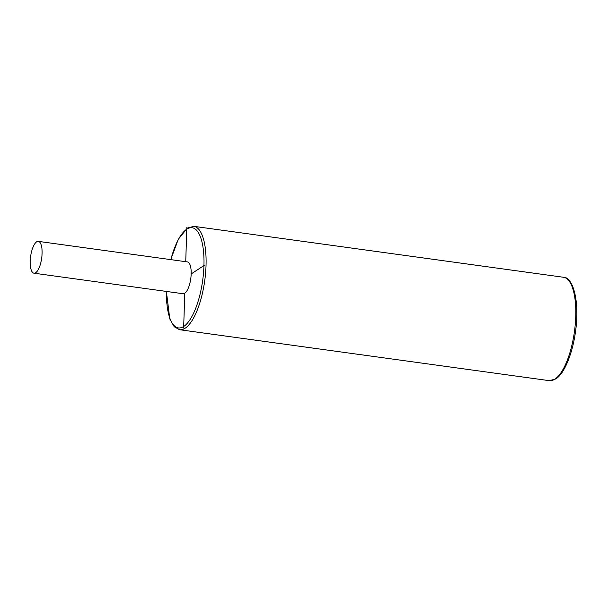 <?xml version="1.0" encoding="UTF-8"?>
<svg xmlns="http://www.w3.org/2000/svg" width="607" height="607" viewBox="0 0 607 607"><rect width="100%" height="100%" fill="white"/><g stroke="black" fill="none" stroke-linecap="round" stroke-linejoin="round"><path stroke-width="0.91" d="M33.962 273.188L183.041 293.727A16.055 5.6 -82.2 0 0 184.748 293.264A16.055 5.6 -82.2 0 0 191.038 276.238A16.055 5.6 -82.2 0 0 187.426 261.921L38.347 241.374A16.055 5.6 -82.2 0 0 36.64 241.844A16.055 5.6 -82.2 0 0 30.35 258.863A16.055 5.6 -82.2 0 0 33.962 273.188A16.055 5.6 -82.2 0 0 35.669 272.725A16.055 5.6 -82.2 0 0 41.959 255.699A16.055 5.6 -82.2 0 0 38.347 241.374M166.371 291.428L169.801 318.971L174.217 326.741L179.604 329.722L549.32 380.665A52.179 18.187 97.8 0 0 554.866 379.155A52.179 18.187 97.8 0 0 575.315 323.835A52.179 18.187 97.8 0 0 563.562 277.278L193.845 226.335L187.373 228.05L178.215 239.424L170.757 259.621M186.812 227.64L185.742 261.685M184.748 293.264L183.655 328.008M191.175 273.932L204.544 265.168M166.485 291.443A50.578 17.626 -82.2 0 0 183.709 326.46A50.578 17.626 -82.2 0 0 203.952 265.562A50.578 17.626 -82.2 0 0 186.766 229.188A50.578 17.626 -82.2 0 0 170.863 259.637M179.604 329.722A52.179 18.187 -82.2 0 0 185.15 328.212A52.179 18.187 -82.2 0 0 205.598 272.892A52.179 18.187 -82.2 0 0 193.845 226.335M563.562 277.278C573.319 277.05 579.867 302.567 575.512 331.513C572.598 353.76 564.085 373.988 555.792 378.95L549.32 380.665"/></g></svg>
